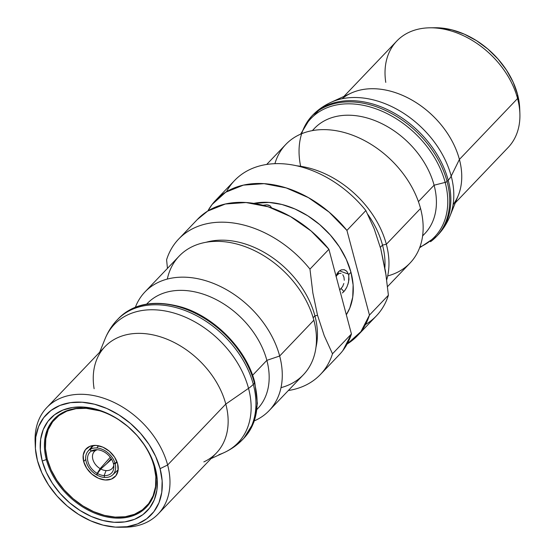 <?xml version="1.0" encoding="UTF-8"?>
<svg xmlns="http://www.w3.org/2000/svg" width="555" height="555" viewBox="0 0 555 555"><rect width="100%" height="100%" fill="white"/><g stroke="black" fill="none" stroke-linecap="round" stroke-linejoin="round"><path stroke-width="0.83" d="M93.552 445.457L90.118 449.411A17.115 12.245 43.7 0 1 96.73 447.968L98.637 445.783L96.73 447.968A17.115 12.245 43.7 0 1 115.086 463.515L113.359 463.356A15.02 10.746 -136.3 0 0 91.464 450.986L90.118 449.411A17.115 12.245 43.7 0 1 96.73 447.968A17.115 12.245 43.7 0 1 115.086 463.515L116.897 461.607L115.086 463.515L113.359 463.356A15.02 10.746 43.7 0 0 95.453 449.744A15.02 10.746 43.7 0 0 91.464 450.986L95.828 450.369L91.464 450.986L90.118 449.411L93.552 445.457M106.047 470.598A12.293 8.79 -136.3 0 0 113.768 465.416A12.293 8.79 43.7 0 1 111.839 468.774A12.293 8.79 43.7 0 1 106.047 470.598L104.139 475.593L106.047 470.598A12.293 8.79 43.7 0 1 100.788 469.01A12.293 8.79 -136.3 0 0 106.047 470.598M112.637 474.913A17.115 12.245 43.7 0 0 115.156 463.786L117.077 462.086L115.156 463.786L113.428 463.626A15.02 10.746 43.7 0 1 113.844 467.303A15.02 10.746 43.7 0 1 104.139 475.593A15.02 10.746 -136.3 0 0 113.428 463.626L115.156 463.786A17.115 12.245 43.7 0 1 104.576 477.446L104.139 475.593L104.576 477.446A17.115 12.245 43.7 0 1 96.945 475.073L97.465 473.526A15.02 10.746 -136.3 0 0 104.139 475.593A15.02 10.746 43.7 0 1 97.465 473.526L100.788 469.01L111.604 459.269L100.788 469.01L97.465 473.526L96.945 475.073A17.115 12.245 43.7 0 0 104.576 477.446A17.115 12.245 43.7 0 0 112.637 474.913L118.153 469.821M152.535 461.281L154.054 466.193A63.173 45.184 43.7 0 1 146.34 506.333A63.173 45.184 43.7 0 1 91.443 510.649A63.173 45.184 43.7 0 1 47.251 459.221L45.454 448.676L45.781 438.672L48.216 429.591L52.663 421.779L58.955 415.542L66.85 411.116L76.042 408.674L86.178 408.313L99.72 410.832M83.687 461.6A20.07 14.354 43.7 0 1 86.136 448.849A20.07 14.354 43.7 0 1 103.577 447.476A20.07 14.354 43.7 0 1 117.618 463.813A20.07 14.354 43.7 0 1 115.169 476.572A20.07 14.354 43.7 0 1 97.729 477.938A20.07 14.354 43.7 0 1 83.687 461.6L85.747 459.443L83.687 461.6L86.74 468.295L91.908 474.143L98.408 478.25L105.249 479.992L111.395 479.097L115.905 475.711L118.09 470.349L117.618 463.813L114.566 457.119L109.397 451.27L102.897 447.163L96.057 445.422L89.91 446.317L85.408 449.703L83.215 455.072L83.687 461.6M346.14 288.496L343.857 291.666A15.561 11.128 -136.3 0 0 341.207 288.621A15.561 11.128 43.7 0 1 343.857 291.666L342.324 292.964M335.997 275.932L338.529 271.652A15.561 11.128 43.7 0 1 337.433 274.454A15.561 11.128 -136.3 0 0 338.529 271.652L341.186 269.876L344.086 269.695L346.806 271.242L348.665 274.67L350.961 272.269A76.243 54.529 -136.3 0 0 253.767 203.387L269.043 202.415L281.954 204.497L295.038 209.02L307.789 215.812L319.729 224.615L330.392 235.091L339.369 246.829L346.313 259.379L350.961 272.269L353.126 284.999L352.737 297.071L349.803 308.032L346.327 314.761A76.243 54.529 -136.3 0 0 350.961 272.269L348.665 274.67L348.984 279.456L347.971 284.292M320.436 374.472L339.382 354.631A98.02 70.11 -136.3 0 0 351.433 333.957L332.494 353.799A98.02 70.11 43.7 0 1 320.436 374.472A98.02 70.11 43.7 0 1 288.329 390.526A98.02 70.11 -136.3 0 0 332.494 353.799L324.259 335.754L317.543 315.316L314.921 315.871A82.466 58.983 43.7 0 1 315.975 347.284A82.466 58.983 -136.3 0 0 314.921 315.871L313.152 317.717L314.921 315.871A82.466 58.983 -136.3 0 0 206.016 242.285A82.466 58.983 43.7 0 1 314.921 315.871L317.543 315.316L312.853 292.95L309.961 269.113A98.02 70.11 -136.3 0 0 166.597 259.754L167.457 268.384L166.597 259.754A98.02 70.11 43.7 0 1 178.648 239.08A98.02 70.11 43.7 0 1 309.961 269.113L328.907 249.278L351.433 333.957L332.494 353.799L324.259 335.754L317.543 315.316L312.853 292.95L309.961 269.113L328.907 249.278A98.02 70.11 -136.3 0 0 197.594 219.246L178.648 239.08M226.461 191.759A98.02 70.11 43.7 0 1 365.87 210.56L374.16 228.743L380.82 249.042L385.538 271.582L388.403 295.246A98.02 70.11 43.7 0 1 365.516 324.522M388.403 295.246L369.457 315.087A98.02 70.11 43.7 0 1 357.406 335.754L376.352 315.92A98.02 70.11 -136.3 0 0 388.403 295.246L369.457 315.087L346.924 230.401L329.115 212.114L308.413 197.629L286.22 187.923L264.055 183.656L243.409 185.127L225.691 192.224L212.1 204.476L207.841 210.99A98.02 70.11 43.7 0 1 215.618 200.369A98.02 70.11 43.7 0 1 346.924 230.401L365.87 210.56L374.16 228.743L380.82 249.042L386.204 275.974M382.506 245.088L380.355 247.336L382.506 245.088A82.466 58.983 43.7 0 1 384.879 267.642A82.466 58.983 -136.3 0 0 382.506 245.088L386.349 244.276L382.506 245.088A82.466 58.983 -136.3 0 0 367.792 214.376A82.466 58.983 43.7 0 1 382.506 245.088M269.182 410.582A85.886 61.432 43.7 0 1 254.356 420.856A85.886 61.432 -136.3 0 0 279.664 356.012L313.852 320.2L279.664 356.012A85.886 61.432 43.7 0 1 269.182 410.582L303.37 374.778A85.886 61.432 -136.3 0 0 313.852 320.2A85.886 61.432 43.7 0 1 281.01 387.647M386.724 279.769A85.886 61.432 -136.3 0 0 386.349 244.276A85.886 61.432 43.7 0 1 386.724 279.769M387.543 286.616L410.055 263.042A85.886 61.432 -136.3 0 0 420.537 208.472L386.349 244.276L420.537 208.472A85.886 61.432 43.7 0 1 387.695 275.918M339.535 270.764A85.886 61.432 -136.3 0 0 348.478 274.045A85.886 61.432 43.7 0 1 339.535 270.764M256.965 409.403L257.548 408.792A76.243 54.529 -136.3 0 0 266.851 360.355L279.664 356.012L266.851 360.355A76.243 54.529 43.7 0 1 256.965 409.389M266.851 360.355L252.574 375.312L266.851 360.355A76.243 54.529 -136.3 0 0 213.522 298.285A76.243 54.529 -136.3 0 0 147.262 303.495L146.686 304.105A76.243 54.529 43.7 0 1 213.023 298.049A76.243 54.529 43.7 0 1 266.851 360.355M422.612 235.924L424.79 233.648A76.243 54.529 -136.3 0 0 434.093 185.203L418.414 201.625L434.093 185.203A76.243 54.529 43.7 0 1 422.639 235.729M445.172 182.408L434.093 185.203L445.172 182.408A85.602 61.23 43.7 0 1 419.892 247.058A85.602 61.23 -136.3 0 0 445.172 182.408A2.491 1.131 -14.9 0 0 447.052 181.436A2.491 1.131 165.1 0 1 445.172 182.408A85.602 61.23 -136.3 0 0 374.382 108.287A85.602 61.23 -136.3 0 0 301.33 133.852A85.602 61.23 43.7 0 1 374.382 108.287A85.602 61.23 43.7 0 1 445.172 182.408M254.551 382.041A2.491 1.131 165.1 0 1 254.766 382.36A2.491 1.131 165.1 0 1 254.468 383.13A86.663 61.987 43.7 0 1 237.942 443.41M430.527 241.709A86.663 61.987 -136.3 0 0 447.052 181.436A86.663 61.987 43.7 0 1 436.473 236.499L419.629 247.759M236.784 444.617A86.663 61.987 -136.3 0 0 253.309 384.337A86.663 61.987 43.7 0 1 242.729 439.407L243.888 438.2A86.663 61.987 -136.3 0 0 254.468 383.13L253.309 384.337A31.122 14.125 165.1 0 1 248.529 388.347A85.602 61.23 43.7 0 1 218.934 454.649M436.473 236.499L437.624 235.292A86.663 61.987 -136.3 0 0 448.204 180.229L447.052 181.436L448.204 180.229A86.663 61.987 43.7 0 1 442.543 229.132M445.901 223.956A85.602 61.23 -136.3 0 0 451.201 176.101A31.122 14.125 165.1 0 1 448.204 180.229A31.122 14.125 -14.9 0 0 451.201 176.101A85.602 61.23 43.7 0 1 449.966 216.082C446.962 223.443 442.848 229.853 437.624 235.292M242.729 439.407C237.54 444.874 231.331 449.279 224.109 452.623A85.602 61.23 -136.3 0 0 248.529 388.347L225.802 404.075A77.02 55.084 43.7 0 1 203.838 461.899M449.966 216.082L458.298 195.402A77.02 55.084 -136.3 0 0 459.408 159.431L451.201 176.101L459.408 159.431A77.02 55.084 43.7 0 1 453.074 204.733M158.231 513.93L216.401 453.012A77.02 55.084 -136.3 0 0 225.802 404.075L167.638 464.993A77.02 55.084 43.7 0 1 158.231 513.93A77.02 55.084 43.7 0 1 122.412 527.167M455.322 202.797L508.172 147.45A77.02 55.084 -136.3 0 0 517.572 98.513L459.408 159.431L517.572 98.513A77.02 55.084 43.7 0 1 519.889 113.629L519.709 108.565A72.525 51.872 -136.3 0 0 517.531 94.329L517.572 98.513L517.531 94.329L519.716 108.745M119.929 527.25L124.993 527.194A77.02 55.084 -136.3 0 0 167.638 464.993L160.083 468.677A72.525 51.872 43.7 0 1 119.929 527.25A72.525 51.872 43.7 0 1 37.469 460.671L35.402 448.565L35.777 437.076L38.566 426.649L43.672 417.686L50.9 410.527L59.961 405.441L70.52 402.639L82.161 402.222L94.44 404.207L106.886 408.508L119.02 414.973L130.376 423.347L140.519 433.309L149.059 444.472L155.664 456.418L160.083 468.677L162.15 480.783L161.776 492.271L158.987 502.698L153.881 511.661L146.652 518.828L137.591 523.906L127.033 526.709L115.391 527.125L103.112 525.141L90.666 520.84L78.532 514.374L67.176 506L57.033 496.038L48.493 484.876L41.889 472.929L37.469 460.671A72.525 51.872 43.7 0 1 35.291 446.435A72.525 51.872 43.7 0 1 89.355 403.103A72.525 51.872 43.7 0 1 160.083 468.677L167.638 464.993A77.02 55.084 -136.3 0 0 92.532 395.361A77.02 55.084 -136.3 0 0 35.111 441.371L35.291 446.435M154.2 466.623A63.79 45.628 -136.3 0 0 85.664 408.168A63.79 45.628 -136.3 0 0 46.349 459.582L42.222 460.983A66.905 47.855 43.7 0 1 83.444 407.065A66.905 47.855 43.7 0 1 155.331 468.364L154.2 466.623A63.79 45.628 43.7 0 1 146.416 507.159A63.79 45.628 43.7 0 1 90.978 511.516A63.79 45.628 43.7 0 1 46.349 459.582A63.79 45.628 43.7 0 1 54.14 419.046A63.79 45.628 43.7 0 1 109.578 414.689A63.79 45.628 43.7 0 1 154.2 466.623L155.331 468.364A66.905 47.855 43.7 0 1 114.108 522.283A66.905 47.855 43.7 0 1 42.222 460.983L46.349 459.582L47.133 458.763L46.349 459.582A63.79 45.628 -136.3 0 0 114.892 518.03A63.79 45.628 -136.3 0 0 154.2 466.623M271.784 208.042L270.167 205.884L268.689 205.163L266.768 204.816L262.12 205.357L266.768 204.816L270.167 205.884L271.784 208.042M344.801 290.556L346.986 286.824L348.554 282.162L348.838 275.405M348.665 274.67L346.702 271.138L344.391 269.772M336.559 275.627L339.202 273.317L341.103 273.379M342.789 274.67L343.947 277.111L344.287 280.282M342.678 286.505L343.822 283.501L342.699 286.456L340.159 289.474M338.529 271.652L336.829 274.059M434.794 27.75L439.609 27.875L451.888 29.859L464.334 34.16L476.467 40.626L487.824 49L497.967 58.962L506.507 70.124L513.111 82.071L517.531 94.329A72.525 51.872 -136.3 0 0 435.071 27.75L430.007 27.805A77.02 55.084 43.7 0 1 517.572 98.513A77.02 55.084 -136.3 0 0 463.696 35.811A77.02 55.084 -136.3 0 0 396.769 41.07L343.913 96.417M155.331 468.364L151.251 457.056L145.16 446.04L137.286 435.737L127.927 426.545L117.452 418.824L106.255 412.864L94.773 408.889L83.444 407.065L72.705 407.446L62.972 410.034L54.612 414.724L47.945 421.328L43.234 429.598L40.661 439.213L40.314 449.814L42.222 460.983L46.294 472.291L52.392 483.308L60.266 493.61L69.625 502.802L80.1 510.524L91.297 516.483L102.779 520.458L114.108 522.283L124.847 521.901L134.581 519.313L142.94 514.624L149.607 508.019L154.318 499.75L156.892 490.134L157.238 479.534L155.331 468.364M385.767 82.383A77.02 55.084 43.7 0 1 430.007 27.805M342.088 98.748A77.02 55.084 43.7 0 1 408.39 98.152A77.02 55.084 43.7 0 1 459.408 159.431A77.02 55.084 -136.3 0 0 351.162 93.101L330.891 102.377A85.602 61.23 43.7 0 1 451.201 176.101A85.602 61.23 -136.3 0 0 336.066 100.351A85.602 61.23 -136.3 0 0 314.061 115.565M35.256 443.951A77.02 55.084 43.7 0 1 46.828 407.55A77.02 55.084 43.7 0 1 113.761 402.292A77.02 55.084 43.7 0 1 167.638 464.993L225.802 404.075A77.02 55.084 -136.3 0 0 171.932 341.374A77.02 55.084 -136.3 0 0 104.999 346.632L46.828 407.55M94.114 388.715A77.02 55.084 43.7 0 1 96.702 359.598A77.02 55.084 43.7 0 1 162.615 337.558A77.02 55.084 43.7 0 1 225.802 404.075L248.529 388.347A85.602 61.23 -136.3 0 0 178.294 314.421A85.602 61.23 -136.3 0 0 105.034 338.918L99.678 352.203M300.754 166.798A86.663 61.987 43.7 0 1 318.216 110.383A86.663 61.987 43.7 0 1 392.323 112.075A86.663 61.987 43.7 0 1 448.204 180.229A86.663 61.987 -136.3 0 0 387.584 109.675A86.663 61.987 -136.3 0 0 312.271 115.593C317.46 110.126 323.669 105.721 330.891 102.377M109.099 331.044A85.602 61.23 43.7 0 1 183.608 316.426A85.602 61.23 43.7 0 1 248.529 388.347A31.122 14.125 -14.9 0 0 253.309 384.337A86.663 61.987 -136.3 0 0 197.427 316.183A86.663 61.987 -136.3 0 0 123.321 314.498M312.271 115.593L311.112 116.8A86.663 61.987 43.7 0 1 386.433 110.882A86.663 61.987 43.7 0 1 447.052 181.436A86.663 61.987 -136.3 0 0 391.171 113.282A86.663 61.987 -136.3 0 0 317.058 111.59M117.376 319.708A86.663 61.987 43.7 0 1 192.689 313.783A86.663 61.987 43.7 0 1 253.309 384.337L254.468 383.13A86.663 61.987 -136.3 0 0 193.841 312.576A86.663 61.987 -136.3 0 0 118.527 318.501L117.376 319.708C112.152 325.147 108.038 331.557 105.034 338.918M124.473 313.291A86.663 61.987 43.7 0 1 198.579 314.976A86.663 61.987 43.7 0 1 254.468 383.13A2.491 1.131 -14.9 0 0 254.766 382.36L257.395 403.45L253.822 422.313L243.888 438.2M312.527 130.591A76.243 54.529 43.7 0 1 378.954 122.301A76.243 54.529 43.7 0 1 434.093 185.203A76.243 54.529 -136.3 0 0 380.765 123.141A76.243 54.529 -136.3 0 0 314.505 128.344L312.333 130.626M274.912 163.697A85.886 61.432 43.7 0 1 347.083 133.325A85.886 61.432 43.7 0 1 420.537 208.472A85.886 61.432 -136.3 0 0 360.459 138.556A85.886 61.432 -136.3 0 0 285.818 144.418L266.671 164.474M279.664 356.012A85.886 61.432 -136.3 0 0 208.673 281.656A85.886 61.432 -136.3 0 0 135.371 307.241A85.886 61.432 43.7 0 1 144.945 291.958A85.886 61.432 43.7 0 1 219.586 286.089A85.886 61.432 43.7 0 1 279.664 356.012M296.668 165.799A85.886 61.432 43.7 0 1 386.349 244.276A85.886 61.432 -136.3 0 0 296.668 165.799M167.305 279.082A85.886 61.432 43.7 0 1 238.234 244.415A85.886 61.432 43.7 0 1 313.852 320.2A85.886 61.432 -136.3 0 0 253.774 250.284A85.886 61.432 -136.3 0 0 179.133 256.146L144.945 291.958M357.406 335.754A98.02 70.11 43.7 0 1 347.159 344.01L360.923 331.654L369.457 315.087L346.924 230.401L365.87 210.56A98.02 70.11 -136.3 0 0 234.564 180.528L215.618 200.369M342.9 350.524L351.433 333.957L328.907 249.278L311.091 230.991L290.39 216.499L268.204 206.793L246.031 202.533L225.385 203.997L207.667 211.101L197.268 219.586M337.475 274.42L336.052 276.619M339.549 289.765L341.228 288.6M152.5 461.191A63.173 45.184 43.7 0 1 154.054 466.193L155.851 476.738L155.525 486.742L153.097 495.83L148.65 503.635L142.357 509.872L134.463 514.298L125.263 516.74L115.128 517.1L104.43 515.38L93.587 511.627L83.021 506L73.128 498.702L64.297 490.03L56.86 480.304L51.102 469.898L47.251 459.221A63.173 45.184 43.7 0 1 54.966 419.081A63.173 45.184 43.7 0 1 99.775 410.846M91.27 451.104A15.02 10.746 -136.3 0 0 97.194 473.373L96.681 474.92A17.115 12.245 43.7 0 1 89.931 449.529L91.27 451.104L95.37 450.653A12.293 8.79 -136.3 0 0 100.164 468.656L97.194 473.373A15.02 10.746 43.7 0 1 91.27 451.104L95.37 450.653A12.293 8.79 43.7 0 0 94.072 451.819A12.293 8.79 43.7 0 0 100.164 468.656L110.265 457.278L100.164 468.656L96.681 474.92A17.115 12.245 43.7 0 1 87.905 451.298A17.115 12.245 43.7 0 1 89.931 449.529L93.261 445.485L89.931 449.529L91.27 451.104M111.187 458.596L106.546 463.834L111.187 458.596M97.187 474.358L96.681 474.92L97.187 474.358M97.347 449.73A12.293 8.79 -136.3 0 0 95.828 450.369A12.293 8.79 43.7 0 1 97.347 449.73M146.485 506.188L150.356 502.129M224.109 452.623L211.087 458.583M336.143 276.473L336.49 275.738M311.112 116.8L300.644 134.144M254.766 382.353C246.808 350.094 215.208 317.196 181.908 307.213C154.803 299.568 133.679 303.328 118.527 318.501M54.966 419.081L58.983 414.876M87.905 451.298L92.74 445.554"/></g></svg>
